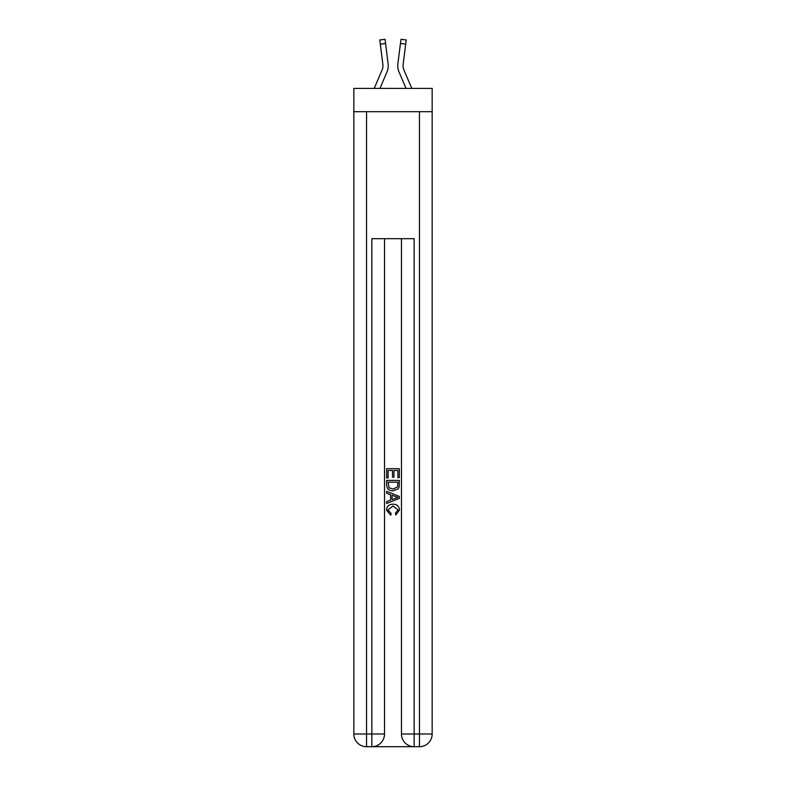 <?xml version="1.0" encoding="UTF-8"?>
<svg xmlns="http://www.w3.org/2000/svg" width="786" height="786" viewBox="0 0 786 786"><rect width="100%" height="100%" fill="white"/><g stroke="black" fill="none" stroke-linecap="round" stroke-linejoin="round"><path stroke-width="1.18" d="M432.162 111.691L432.162 88.405L353.838 88.405L353.838 111.691L432.162 111.691L432.162 733.996L419.459 733.996L419.459 111.691M386.967 71.978L379.972 88.405L386.967 71.978A15.877 15.877 -31.1 0 0 388.117 63.764L385.553 43.495L380.306 44.163L379.776 39.968L385.022 39.3L385.553 43.495M374.224 88.405L382.104 69.905A10.582 10.582 -30.9 0 0 382.949 65.778A10.582 10.582 -31.1 0 1 382.104 69.905A10.582 10.582 -31.1 0 0 382.949 65.778A10.582 10.582 -31.1 0 1 382.104 69.905A10.582 10.582 -31.1 0 0 382.949 65.778A10.582 10.582 -31.1 0 1 382.104 69.905A10.582 10.582 -31.1 0 0 382.949 65.778A10.582 10.582 -31.1 0 1 382.104 69.905A10.582 10.582 -31.1 0 0 382.949 65.778A10.582 10.582 -31.1 0 1 382.104 69.905A10.582 10.582 -31.1 0 0 382.949 65.778A10.582 10.582 -31.1 0 1 382.104 69.905A10.582 10.582 -31.1 0 0 382.949 65.778A10.582 10.582 -31.1 0 1 382.104 69.905A10.582 10.582 -31.1 0 0 382.949 65.778A10.582 10.582 -31.1 0 1 382.104 69.905A10.582 10.582 -31.1 0 0 382.949 65.778A10.582 10.582 -31.1 0 1 382.104 69.905A10.582 10.582 -31.1 0 0 382.949 65.778A10.582 10.582 -31.1 0 1 382.104 69.905A10.582 10.582 -31.1 0 0 382.949 65.778A10.582 10.582 -31.1 0 1 382.104 69.905A10.582 10.582 -31.1 0 0 382.949 65.778A10.582 10.582 -31.1 0 1 382.104 69.905A10.582 10.582 -31.1 0 0 382.949 65.778A10.582 10.582 -31.1 0 1 382.104 69.905A10.582 10.582 -31.1 0 0 382.949 65.778A10.582 10.582 -31.1 0 1 382.104 69.905A10.582 10.582 -31.1 0 0 382.949 65.778A10.582 10.582 -31.1 0 1 382.104 69.905A10.582 10.582 -31.1 0 0 382.949 65.778A10.582 10.582 -31.1 0 1 382.104 69.905A10.582 10.582 -31.1 0 0 382.949 65.778A10.582 10.582 -31.1 0 1 382.104 69.905A10.582 10.582 -31.1 0 0 382.949 65.778A10.582 10.582 -31.1 0 1 382.104 69.905A10.582 10.582 -31.1 0 0 382.949 65.778A10.582 10.582 -31.1 0 1 382.104 69.905A10.582 10.582 -31.1 0 0 382.949 65.778A10.582 10.582 -31.1 0 1 382.104 69.905A10.582 10.582 -31.1 0 0 382.949 65.778A10.582 10.582 -31.1 0 1 382.104 69.905A10.582 10.582 -31.1 0 0 382.949 65.778A10.582 10.582 -31.1 0 1 382.104 69.905A10.582 10.582 -31.1 0 0 382.949 65.778A10.582 10.582 -31.1 0 1 382.104 69.905A10.582 10.582 -31.1 0 0 382.949 65.778A10.582 10.582 -31.1 0 1 382.104 69.905A10.582 10.582 -31.1 0 0 382.949 65.778A10.582 10.582 -31.1 0 1 382.104 69.905A10.582 10.582 -31.1 0 0 382.949 65.778A10.582 10.582 -31.1 0 1 382.104 69.905A10.582 10.582 -31.1 0 0 382.949 65.778A10.582 10.582 -31.1 0 1 382.104 69.905A10.582 10.582 -31.1 0 0 382.949 65.778A10.582 10.582 -31.1 0 1 382.104 69.905A10.582 10.582 -31.1 0 0 382.949 65.778M388.215 66.535L388.235 65.828M388.029 63.135L388.117 63.764L388.029 63.135M411.776 88.405L403.896 69.905A10.582 10.582 30.9 0 1 403.051 65.778A10.582 10.582 31.1 0 0 403.896 69.905A10.582 10.582 31.1 0 1 403.051 65.778A10.582 10.582 31.1 0 0 403.896 69.905A10.582 10.582 31.1 0 1 403.051 65.778A10.582 10.582 31.1 0 0 403.896 69.905A10.582 10.582 31.1 0 1 403.051 65.778A10.582 10.582 31.1 0 0 403.896 69.905A10.582 10.582 31.1 0 1 403.051 65.778A10.582 10.582 31.1 0 0 403.896 69.905A10.582 10.582 31.1 0 1 403.051 65.778A10.582 10.582 31.1 0 0 403.896 69.905A10.582 10.582 31.1 0 1 403.051 65.778A10.582 10.582 31.1 0 0 403.896 69.905A10.582 10.582 31.1 0 1 403.051 65.778A10.582 10.582 31.1 0 0 403.896 69.905A10.582 10.582 31.1 0 1 403.051 65.778A10.582 10.582 31.1 0 0 403.896 69.905A10.582 10.582 31.1 0 1 403.051 65.778A10.582 10.582 31.1 0 0 403.896 69.905A10.582 10.582 31.1 0 1 403.051 65.778A10.582 10.582 31.1 0 0 403.896 69.905A10.582 10.582 31.1 0 1 403.051 65.778A10.582 10.582 31.1 0 0 403.896 69.905A10.582 10.582 31.1 0 1 403.051 65.778A10.582 10.582 31.1 0 0 403.896 69.905A10.582 10.582 31.1 0 1 403.051 65.778A10.582 10.582 31.1 0 0 403.896 69.905A10.582 10.582 31.1 0 1 403.051 65.778A10.582 10.582 31.1 0 0 403.896 69.905A10.582 10.582 31.1 0 1 403.051 65.778A10.582 10.582 31.1 0 0 403.896 69.905A10.582 10.582 31.1 0 1 403.051 65.778A10.582 10.582 31.1 0 0 403.896 69.905A10.582 10.582 31.1 0 1 403.051 65.778A10.582 10.582 31.1 0 0 403.896 69.905A10.582 10.582 31.1 0 1 403.051 65.778A10.582 10.582 31.1 0 0 403.896 69.905A10.582 10.582 31.1 0 1 403.051 65.778A10.582 10.582 31.1 0 0 403.896 69.905A10.582 10.582 31.1 0 1 403.051 65.778A10.582 10.582 31.1 0 0 403.896 69.905A10.582 10.582 31.1 0 1 403.051 65.778A10.582 10.582 31.1 0 0 403.896 69.905A10.582 10.582 31.1 0 1 403.051 65.778A10.582 10.582 31.1 0 0 403.896 69.905A10.582 10.582 31.1 0 1 403.051 65.778A10.582 10.582 31.1 0 0 403.896 69.905A10.582 10.582 31.1 0 1 403.051 65.778A10.582 10.582 31.1 0 0 403.896 69.905A10.582 10.582 31.1 0 1 403.051 65.778A10.582 10.582 31.1 0 0 403.896 69.905A10.582 10.582 31.1 0 1 403.051 65.778A10.582 10.582 31.1 0 0 403.896 69.905A10.582 10.582 31.1 0 1 403.051 65.778A10.582 10.582 31.1 0 0 403.896 69.905A10.582 10.582 31.1 0 1 403.051 65.778M399.033 71.978L406.028 88.405L399.033 71.978A15.877 15.877 31.1 0 1 397.883 63.764L400.978 39.3L406.224 39.968L400.978 39.3L406.224 39.968L400.978 39.3L406.224 39.968L400.978 39.3L406.224 39.968L400.978 39.3L406.224 39.968L400.978 39.3L406.224 39.968L400.978 39.3L406.224 39.968L400.978 39.3L406.224 39.968L400.978 39.3L406.224 39.968L400.978 39.3L406.224 39.968L400.978 39.3L406.224 39.968L400.978 39.3L406.224 39.968L400.978 39.3L406.224 39.968L400.978 39.3L406.224 39.968L400.978 39.3L406.224 39.968L400.978 39.3L406.224 39.968L400.978 39.3L406.224 39.968L400.978 39.3L406.224 39.968L400.978 39.3L406.224 39.968L400.978 39.3L406.224 39.968L400.978 39.3L406.224 39.968L400.978 39.3L406.224 39.968L400.978 39.3L406.224 39.968L400.978 39.3L406.224 39.968L400.978 39.3L406.224 39.968L400.978 39.3L406.224 39.968L400.978 39.3L406.224 39.968L400.978 39.3L406.224 39.968L400.978 39.3L406.224 39.968L400.978 39.3L406.224 39.968L400.978 39.3L406.224 39.968L400.978 39.3L406.224 39.968L400.978 39.3L406.224 39.968L400.978 39.3L406.224 39.968L400.978 39.3L406.224 39.968L400.978 39.3L406.224 39.968L400.978 39.3L406.224 39.968L400.978 39.3L406.224 39.968L400.978 39.3L406.224 39.968L400.978 39.3L406.224 39.968L400.978 39.3L406.224 39.968L400.978 39.3L406.224 39.968L400.978 39.3L406.224 39.968L405.694 44.163L400.447 43.495M403.896 69.905A10.582 10.582 31.1 0 1 403.139 64.432L405.694 44.163M372.79 746.7L413.21 746.7M414.163 746.7L414.163 733.996L401.469 733.996A12.704 12.704 0 0 0 414.163 746.7L419.459 746.7L419.459 733.996L414.163 733.996L414.163 238.689L371.837 238.689L371.837 733.996L353.838 733.996L353.838 111.691M384.531 238.689L384.531 733.996A12.704 12.704 0 0 1 371.837 746.7L366.541 746.7A12.704 12.704 0 0 1 353.838 733.996M401.469 733.996L401.469 238.689M419.459 746.7A12.704 12.704 0 0 0 432.162 733.996M386.653 477.957L386.653 468.682L399.347 468.682L399.347 477.633L397.883 477.633L397.883 470.47L393.973 470.47L393.973 477.151L392.509 477.151L392.509 470.47L388.117 470.47L388.117 477.957L386.653 477.957M386.653 484.952L386.653 480.403L399.347 480.403L399.17 486.986L398.256 488.833L393.069 490.828C389.011 490.837 386.869 488.882 386.653 484.952M388.117 482.191L389.011 487.811L393.098 489.03L397.618 486.868L397.883 482.191L388.117 482.191M386.653 493.264L386.653 491.368L399.347 496.408L399.347 498.432L386.653 503.472L386.653 501.566L390.554 500.122L390.554 494.708L386.653 493.264M395.535 496.555L392.027 495.249L392.027 499.582L397.883 497.42L395.535 496.555M387.95 509.898L391.133 513.455L390.711 515.243L386.486 510.065C386.83 506.164 389.031 504.199 393.098 504.18C396.999 504.258 399.141 506.213 399.514 510.026L395.82 514.918L395.437 513.13L398.05 509.937L393.098 505.968L387.95 509.898M382.104 69.905A10.582 10.582 -31.1 0 0 382.861 64.432L380.306 44.163M382.929 66.279L382.861 64.432L382.929 66.279M397.785 66.535L397.765 65.749M403.071 66.279L403.139 64.432M366.541 111.691L366.541 746.7M384.531 733.996L371.837 733.996L371.837 746.7M406.224 39.968L400.978 39.3M379.776 39.968L385.022 39.3"/></g></svg>
